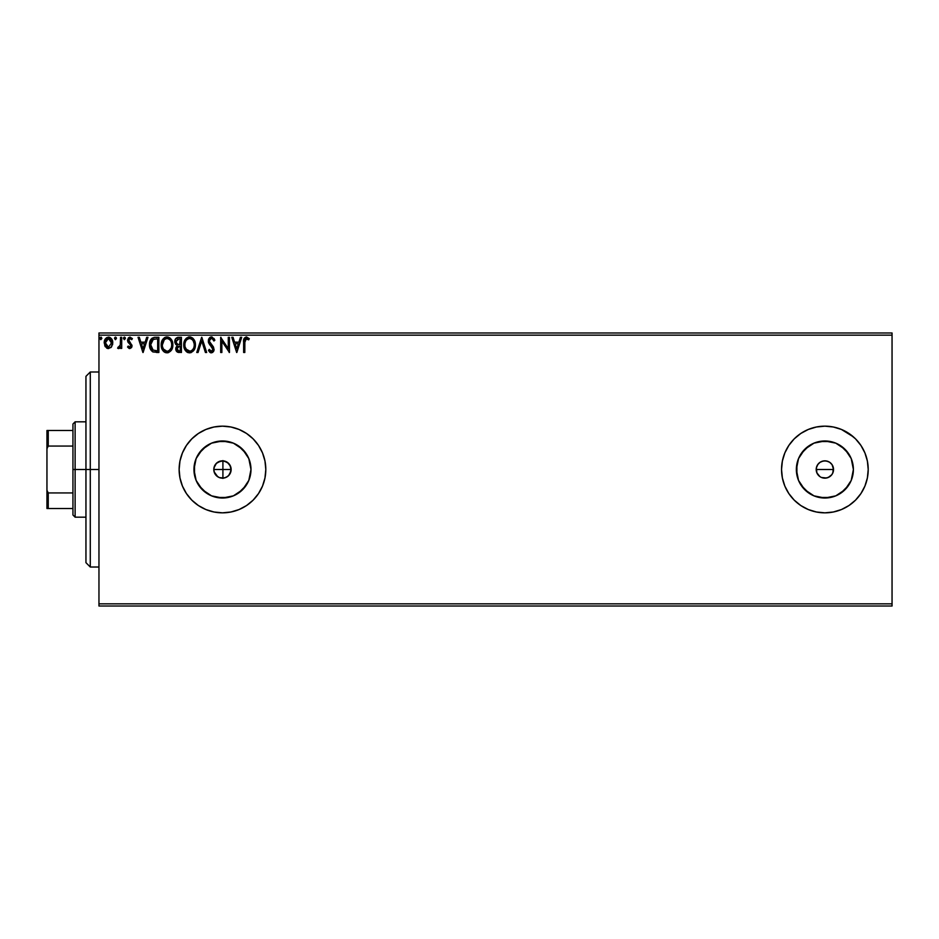 <?xml version="1.0" encoding="UTF-8"?>
<svg xmlns="http://www.w3.org/2000/svg" width="939" height="939" viewBox="0 0 939 939"><rect width="100%" height="100%" fill="white"/><g stroke="black" fill="none" stroke-linecap="round" stroke-linejoin="round"><path stroke-width="1.41" d="M222.578 478.162L219.456 477.622L223.975 478.033M214.104 471.777L217.766 476.777M230.982 471.143L228.6 475.627L225.783 477.505L222.473 478.162L219.151 477.505L216.346 475.627L214.468 472.822L213.799 469.5L214.503 466.084L216.498 463.22L219.456 461.378L222.907 460.838L227.508 462.446L230.513 466.284L230.982 471.143L229.715 474.254L231.135 469.5A8.662 8.662 0 0 1 222.473 478.162A8.662 8.662 0 0 1 213.799 469.5L213.951 471.108M224.28 477.974L227.508 476.554L229.644 474.371M833.28 467.399L832.881 472.822L833.539 469.5A8.662 8.662 0 0 1 824.876 478.162A8.662 8.662 0 0 1 816.202 469.5L816.871 472.81L819.841 476.554M833.374 471.19L832.071 474.324L829.689 476.707L826.566 477.998L821.555 477.505L824.865 478.162L828.186 477.505L831.79 474.735M250.443 475.064L250.983 469.5A28.522 28.522 0 0 1 222.473 498.022A28.522 28.522 0 0 1 193.95 469.5L196.122 458.584L202.308 449.335L211.557 443.149L222.473 440.978L233.388 443.149L242.638 449.335L248.812 458.584L250.983 469.5L248.812 480.416L242.638 489.665L233.388 495.851L222.473 498.022L211.557 495.851L202.308 489.665L196.122 480.416L193.95 469.5A28.522 28.522 0 0 1 222.473 440.978A28.522 28.522 0 0 1 250.983 469.5L250.443 463.936M852.847 475.064L853.387 469.5A28.522 28.522 0 0 1 824.876 498.022A28.522 28.522 0 0 1 796.354 469.5L798.526 458.584L804.711 449.335L813.96 443.149L824.876 440.978L835.792 443.149L845.041 449.335L851.227 458.584L853.387 469.5L851.227 480.416L845.041 489.665L835.792 495.851L824.876 498.022L813.96 495.851L804.711 489.665L798.526 480.416L796.354 469.5A28.522 28.522 0 0 1 824.876 440.978A28.522 28.522 0 0 1 853.387 469.5L852.847 463.936M855.523 500.147L860.91 493.574L864.913 486.085L867.378 477.951L868.211 469.5A43.335 43.335 0 0 1 824.876 512.835A43.335 43.335 0 0 1 781.541 469.5L782.375 477.951L784.84 486.085A43.335 43.335 0 0 0 794.206 500.111L800.803 505.534L808.291 509.537L816.425 512.001L824.876 512.835L833.327 512.001L841.461 509.537L848.95 505.534L855.523 500.147A43.335 43.335 0 0 0 868.211 469.535M794.253 500.17A43.335 43.335 0 0 0 816.402 512.001M816.437 512.013A43.335 43.335 0 0 0 833.316 512.013M833.351 512.001A43.335 43.335 0 0 0 855.499 500.17M182.436 486.085L186.438 493.574L191.826 500.147L198.399 505.534A43.335 43.335 0 0 0 262.497 486.132L264.974 477.951L265.807 469.5A43.335 43.335 0 0 1 222.473 512.835A43.335 43.335 0 0 1 179.138 469.5A43.335 43.335 0 0 0 179.959 477.928L182.436 486.085A43.335 43.335 0 0 0 198.364 505.522M179.971 477.986A43.335 43.335 0 0 0 182.412 486.038M229.762 474.183L227.508 476.554L224.339 477.963M224.527 477.916L222.696 478.162M816.871 472.81L816.378 467.81L817.881 464.382M820.064 476.707L817.54 474.113M826.566 477.998L822.928 477.951M829.689 476.707L827.987 477.587M832.083 474.312L832.881 472.822M219.303 477.564L216.498 475.78L214.479 472.869M222.907 478.162L222.907 469.5L213.799 469.5A8.662 8.662 0 0 1 222.473 460.838A8.662 8.662 0 0 1 231.135 469.5L230.971 471.19M98.959 606.019L892.05 606.019L98.959 606.019L98.959 335.153L892.05 335.153L892.05 603.847L98.959 603.847L98.959 606.019M111.635 346.761L112.703 341.843L110.368 337.653L106.6 337.653L104.452 340.869L104.828 345.869L107.539 348.475L111.025 347.5L112.762 342.829C112.797 339.683 111.365 337.782 108.478 337.124C105.602 337.782 104.182 339.683 104.206 342.829L105.344 346.773L108.478 348.592L111.635 346.761M120.544 337.312L121.706 337.312L120.544 337.312L120.274 345.223L117.621 348.216L119.206 348.416L120.544 346.773L120.544 348.404L121.706 348.404L121.706 337.312L121.706 348.404L121.706 337.312L120.544 337.312L120.356 344.848L117.621 348.216L118.514 348.592L120.544 346.773L120.544 348.404L121.706 348.404L120.544 348.404M129.793 348.592L131.483 347.63L131.988 345.247L128.983 341.327L128.796 339.648L129.817 338.521L131.742 339.648L132.399 338.627L130.005 337.124L128.443 337.817L127.551 340.047L128.068 342.277L130.779 345.223L130.204 347.09L128.232 346.068L127.54 347.019L129.101 348.451L132.012 345.693L128.713 340.27L130.134 338.486L131.742 339.648L132.399 338.627L130.005 337.124L127.54 340.329L130.85 345.74L129.723 347.23L128.232 346.068L127.54 347.019L129.793 348.592M154.994 337.324L152.141 338.122L150.475 340.176L149.583 343.381L149.853 347.63L152.717 351.82L158.855 352.489L158.855 337.312L155.322 337.312C151.285 337.864 149.348 340.329 149.512 344.707C149.336 347.817 150.486 350.235 152.94 351.937L158.855 352.489L158.855 337.312L158.855 352.489L156.555 352.489M177.987 337.336L181.415 337.312L177.6 337.394L175.288 339.343L174.936 342.829L177.189 345.505L175.851 347.817L175.969 350.177L177.471 352.16L181.415 352.489L181.415 337.312L181.415 352.489L181.415 337.312L178.375 337.312C176.004 337.688 174.818 339.12 174.795 341.62L177.189 345.505L175.769 348.733C175.793 351.116 176.955 352.371 179.267 352.489L178.527 352.442M198.047 352.489L196.767 352.489L201.639 337.312L196.767 352.489L198.047 352.489L201.732 340.974L205.418 352.489L206.686 352.489L201.826 337.312L206.686 352.489L201.826 337.312L196.767 352.489L198.047 352.489L201.732 340.974L205.418 352.489L206.686 352.489L205.418 352.489M228.283 337.312L228.283 348.604L220.688 337.312L220.688 352.489L221.862 352.489L221.862 341.174L229.445 352.489L229.445 337.312L228.283 337.312L229.445 337.312L228.283 337.312L228.283 348.604L220.688 337.312L220.688 352.489L221.862 352.489L221.862 341.174L229.445 352.489L229.445 337.312L229.198 352.489M244.809 342.395L245.654 338.768L246.828 338.545L248.682 339.848L249.281 338.674L246.417 336.925L243.94 338.885L243.635 352.489L244.809 352.489L244.809 342.395L246.429 338.486L248.682 339.848L249.281 338.674L246.417 336.925C244.093 337.723 243.178 339.484 243.635 342.242L243.635 352.489L244.809 352.489L244.868 340.634M784.84 486.085L788.842 493.574L794.23 500.147M868.211 469.5L867.378 461.049L864.913 452.915L860.91 445.426L855.523 438.853L848.95 433.466L841.461 429.463L833.327 426.999L824.876 426.165L816.425 426.999L808.291 429.463L800.803 433.466L794.23 438.853L788.842 445.426L784.84 452.915L782.375 461.049L781.541 469.5A43.335 43.335 0 0 1 824.876 426.165A43.335 43.335 0 0 1 868.211 469.5M182.412 452.962A43.335 43.335 0 0 0 179.138 469.5A43.335 43.335 0 0 1 222.473 426.165A43.335 43.335 0 0 1 265.807 469.5L264.974 461.049L262.509 452.915L258.507 445.426L253.119 438.853L246.546 433.466L239.058 429.463L230.924 426.999L222.473 426.165L214.022 426.999L205.887 429.463L198.399 433.466L191.826 438.853L186.438 445.426L182.436 452.915L179.959 461.049L179.138 469.5L179.959 477.951M198.399 505.534L205.887 509.537L214.022 512.001L222.473 512.835L230.924 512.001L239.058 509.537L246.546 505.534L253.119 500.147L258.507 493.574L262.509 486.085L258.507 493.574M240.431 337.312L241.699 337.312L236.839 352.489L241.699 337.312L240.431 337.312L238.87 342.183L234.609 342.183L233.048 337.312L231.78 337.312L236.64 352.489L241.699 337.312L240.431 337.312L238.87 342.183L234.609 342.183L233.048 337.312L231.78 337.312L236.64 352.489L231.78 337.312L233.048 337.312M214.855 340.247L213.916 341.01L214.855 340.247L211.451 336.925L208.693 338.944L208.446 342.43L212.918 349.402L211.381 351.315L209.35 349.378L208.446 350.306L209.561 352.019L212.543 352.536L214.045 349.954L213.482 347.031L209.444 341.444L209.737 339.648L211.075 338.545L212.39 338.768L213.916 341.01L214.855 340.247L212.085 337.007M195.418 344.836L194.643 340.857L193.164 338.58L190.899 337.124L188.211 337.124L184.502 340.904L184.067 347.63L187.037 352.125L190.993 352.665L194.056 350.059L195.418 344.836C195.465 340.517 193.516 337.876 189.561 336.925C185.605 337.911 183.668 340.575 183.739 344.906C183.668 349.285 185.64 351.937 189.655 352.876C193.575 351.843 195.5 349.167 195.418 344.836L195.394 345.517M172.858 344.836L172.083 340.857L170.605 338.58L168.351 337.124L165.651 337.124L161.942 340.904L161.508 347.63L164.478 352.125L168.433 352.665L171.497 350.059L172.858 344.836C172.905 340.517 170.957 337.876 167.001 336.925C163.046 337.911 161.109 340.575 161.191 344.906C161.109 349.285 163.081 351.937 167.095 352.876C171.015 351.843 172.94 349.167 172.858 344.836M146.695 337.312L147.963 337.312L143.104 352.489L147.963 337.312L146.695 337.312L145.134 342.183L140.873 342.183L139.312 337.312L138.045 337.312L142.904 352.489L147.963 337.312L146.695 337.312L145.134 342.183L140.873 342.183L139.312 337.312L138.045 337.312L142.904 352.489L138.045 337.312L139.312 337.312M123.455 338.392L124.429 337.124L123.455 338.392L124.429 337.124L125.403 338.392L125.157 337.547L124.218 337.148L123.514 337.946L124.218 339.625L125.403 338.392L124.429 339.648L125.403 338.392L124.429 339.648L123.455 338.392L124.429 339.648M114.511 338.392L115.485 337.124L114.511 338.392L115.485 337.124L116.459 338.392L116.213 337.547L115.262 337.148L114.57 337.946L115.262 339.625L116.459 338.392L115.485 339.648L116.459 338.392L115.485 339.648L114.511 338.392L115.485 339.648M101.87 338.392L100.896 337.124L99.933 338.392L100.896 337.124L101.87 338.392L101.318 337.242L100.168 337.559L100.485 339.531L101.87 338.392L100.896 339.648L101.87 338.392L100.896 339.648L99.933 338.392L100.896 339.648M892.05 332.981L98.959 332.981L98.959 603.847L892.05 603.847L892.05 606.019L892.05 335.153L98.959 335.153L98.959 332.981L892.05 332.981L892.05 335.153L892.05 332.981M841.461 429.463L853.445 436.917M217.766 462.223L215.36 464.547L213.975 467.798L216.346 463.373L220.782 461.002L224.163 461.002L227.285 462.293L230.478 466.178L231.135 469.5L229.762 464.817M819.947 462.375L823.186 461.002L826.566 461.002L829.689 462.293L832.083 464.688L833.539 469.5L832.881 466.178M829.689 462.293L828.374 461.565M817.669 464.688L820.064 462.293L817.669 464.676M228.67 463.443L224.28 461.026M265.807 469.5A43.335 43.335 0 0 0 198.422 433.454M198.364 433.478A43.335 43.335 0 0 0 182.448 452.868M191.826 500.147L192.953 501.238M868.211 469.465A43.335 43.335 0 0 0 855.546 438.877M855.499 438.83A43.335 43.335 0 0 0 833.351 426.999M833.316 426.987A43.335 43.335 0 0 0 816.437 426.987M816.402 426.999A43.335 43.335 0 0 0 794.253 438.83M794.206 438.889A43.335 43.335 0 0 0 781.541 469.453M840.722 445.79L848.586 453.654L840.722 445.79M848.586 485.346L840.722 493.21L848.586 485.346M830.44 441.53L819.313 441.53M809.031 445.79L801.167 453.654M796.906 463.936L796.906 475.064M801.167 485.346L809.031 493.21M819.313 497.47L830.44 497.47M816.378 467.81L816.202 469.5A8.662 8.662 0 0 1 824.876 460.838A8.662 8.662 0 0 1 833.539 469.5L816.202 469.5L833.539 469.5M828.198 461.495L824.876 460.838L821.566 461.495L823.186 461.002M824.876 460.838L826.566 461.002M818.749 475.627L816.871 472.822L816.202 469.5M246.182 453.654L238.318 445.79M228.036 441.53L216.909 441.53M206.627 445.79L198.763 453.654M194.502 463.936L194.502 475.064M198.763 485.346L206.627 493.21M216.909 497.47L228.036 497.47M238.318 493.21L246.182 485.346M821.566 461.495L820.064 462.293M832.083 464.688L831.003 463.373M213.951 467.915L213.799 469.5L222.907 469.5L222.907 460.838L217.883 462.152M223.975 460.967L222.907 460.838M229.644 464.641L228.752 463.526M244.809 352.489L243.635 352.489M243.647 341.514L243.671 340.798M243.682 340.704L243.741 339.965M243.87 339.155L244.234 338.216M249.281 338.674L248.682 339.848L247.966 339.237M247.391 338.826L248.682 339.848L245.654 338.768M247.192 338.709L246.429 338.486L247.192 338.709M245.102 339.495L244.879 340.517M236.734 348.827L235.102 343.733L238.365 343.733L236.734 348.827L235.102 343.733L238.365 343.733L236.734 348.827M221.862 352.489L220.688 352.489L220.958 337.312M213.904 338.38L214.608 339.648M211.979 338.556L213.529 340.188M209.444 340.587L211.075 338.545M210.641 338.721L210.054 339.19M209.42 340.822L209.984 342.876M211.181 344.402L209.796 342.547M208.446 350.306L209.35 349.378L208.446 350.306L211.369 352.876L214.08 349.331L211.733 344.965M214.045 349.965L213.928 350.552M213.928 350.576L213.435 351.679M210.864 352.818L210.183 352.524M211.017 351.268L209.526 349.695M212.824 350.083L211.721 351.28M210.77 345.928L212.214 347.442L208.247 341.033L211.451 336.925M210.266 345.399L209.385 344.32M208.681 343.099L208.446 342.406M208.435 339.613L209.526 337.758M210.09 337.301L211.075 336.948M195.394 345.529L195.335 346.209M194.432 349.378L194.056 350.059M188.281 352.688L187.518 352.395M187.025 352.113L186.392 351.632M185.981 351.221L184.502 348.932M184.021 347.489L183.821 346.291M183.739 344.906L183.762 344.226M183.821 343.557L183.927 342.817M184.255 341.538L184.502 340.892M185.957 338.615L186.603 337.993M188.211 337.124L188.868 336.984M190.253 336.972L190.91 337.124M192.284 337.794L193.176 338.58M194.162 339.918L195.089 342.136M189.326 338.498L189.596 338.486C192.753 339.272 194.303 341.385 194.244 344.836L194.185 343.78M190.148 338.521L191.251 338.873L190.148 338.521M191.873 339.272L193.199 340.798M194.068 343.028L194.244 344.836C194.314 348.322 192.765 350.482 189.596 351.315C186.415 350.517 184.854 348.381 184.913 344.906L184.913 344.906C184.83 341.409 186.403 339.272 189.596 338.486M193.645 348.064L192.718 349.66M186.028 349.097L190.148 351.28L186.849 350.118L185.171 347.09M185.171 342.723L185.769 341.103M190.359 351.233L190.981 351.022M191.18 350.928L190.148 351.28M193.152 349.05L191.662 350.646M194.185 345.939L193.986 347.019M176.626 351.479L175.816 349.484M175.816 344.554L174.83 342.23M174.795 341.62L175.276 339.355M176.438 343.31L176.156 340.493L175.969 341.62L178.915 338.873L180.241 338.873L180.241 344.507L177.8 344.331L179.654 344.507L177.8 344.331L176.027 342.301M178.821 350.928L176.943 348.698L177.048 349.566L176.943 348.698L179.642 346.068L178.574 346.174L180.241 346.068L180.241 350.928L178.046 350.763M177.225 347.336L177.635 346.691M177.318 339.12L178.023 338.932M177.448 350.341L177.048 349.566M179.642 346.068L180.241 346.068L180.241 350.928L179.032 350.928M172.835 345.54L172.776 346.186M172.177 348.662L171.872 349.355M171.86 349.39L171.497 350.059M165.733 352.688L164.478 352.125M164.466 352.113L163.832 351.632M163.433 351.245L162.576 350.141M161.473 347.512L161.262 346.291M161.191 344.895L161.203 344.226M161.262 343.545L161.367 342.817M161.708 341.538L162.963 339.132M163.398 338.615L164.912 337.418M164.419 337.711L166.309 336.984M169.724 337.794L170.605 338.568M171.602 339.918L172.083 340.857M172.213 341.174L172.53 342.148M161.203 345.599L161.262 346.28M162.611 342.723L162.353 344.906C162.283 341.409 163.844 339.272 167.036 338.486L167.036 338.486C170.194 339.272 171.743 341.385 171.684 344.836C171.755 348.322 170.205 350.482 167.036 351.315L163.468 349.097L167.036 351.315C163.856 350.517 162.294 348.381 162.353 344.906L164.348 339.601L163.21 341.103M167.318 338.498L168.116 338.639M171.508 343.028L171.626 343.78M169.936 339.848L170.652 340.798M169.313 339.272L169.912 339.824M167.799 351.233L168.421 351.022M168.633 350.928L167.588 351.28M171.098 348.064L169.102 350.646M149.841 347.606L149.688 346.843M149.594 346.221L149.583 343.392M150.475 340.164L151.179 339.049M153.996 337.418L154.665 337.336M149.559 345.763L149.677 346.808M153.174 350.317L150.686 344.719L153.315 339.261L157.682 338.873L157.682 350.928L152.658 349.965M151.073 342.007L150.886 342.688M151.766 340.575L152.482 339.789M152.717 339.601L156.426 338.873L152.728 339.589M156.074 350.916L155.217 350.857M150.686 344.719L150.85 342.899L150.686 344.719M150.815 346.421L150.721 345.564M151.261 348.017L151.003 347.254M151.672 348.827L151.285 348.064M151.39 341.233L150.85 342.899M143.01 348.827L141.366 343.733L144.629 343.733L143.01 348.827L141.366 343.733L144.629 343.733L143.01 348.827M127.54 347.019L128.361 346.268M128.232 346.068L129.981 347.195M129.723 347.23L130.85 345.74L130.04 344.12M130.791 346.245L130.568 344.742L127.927 342.042L127.54 340.329L127.927 342.042M130.85 345.74L129.406 343.592M129.723 337.136L132.399 338.627L131.437 339.237M131.742 339.648L129.817 338.521M128.784 339.683L129.136 341.526M128.737 339.953L132.012 345.693M129.054 341.432L130.228 342.465M131.73 347.172L131.965 346.362M125.403 338.392L124.429 337.124M119.899 347.829L118.866 348.557M118.514 348.592L117.621 348.216L118.185 347.043M120.274 345.223L120.427 344.378M120.497 343.428L120.532 342.442M120.532 341.996L120.544 341.045M116.459 338.392L115.485 337.124M107.621 348.498L106.67 348.099M104.217 342.336L105.062 346.327M104.452 340.88L104.299 341.632M104.875 339.742L106.6 337.653M108.724 337.136L109.452 337.242M111.729 339.073L112.164 339.883M112.703 343.874L112.504 344.871M111.6 342.817L111.424 341.362L111.6 342.817L108.49 347.23L105.379 342.817L108.49 338.486L111.588 343.193M107.75 347.113L106.06 345.587M105.544 344.296L105.414 343.568M106.307 339.683L107.093 338.92M105.544 341.362L106.107 339.988M109.217 338.592L110.544 339.531M193.129 340.693L194.185 343.756M178.915 338.873L180.241 338.873L179.654 344.507M171.086 341.655L171.426 342.688M171.626 345.939L171.426 347.019M163.468 349.097L162.611 347.09M156.426 338.873L157.682 338.873L157.682 350.928L156.919 350.928M152.811 350.083L151.907 349.179M110.872 339.988L111.424 341.362M90.285 469.5L85.954 469.5L85.954 562.672L85.954 376.328L85.954 469.5L90.285 469.5L90.285 567.015L90.285 469.5L98.959 469.5L90.285 469.5L90.285 371.985L90.285 469.5M222.907 460.579L222.907 478.421M72.949 430.496L72.949 469.5L75.12 469.5L75.12 421.822L75.12 469.5L85.954 469.5L75.12 469.5L75.12 517.178L75.12 469.5L72.949 469.5L72.949 423.994L72.949 430.496L46.95 430.496L46.95 448.701L48.253 446.06L72.949 446.06L48.253 446.06L48.253 430.496L48.253 446.06L46.95 448.701L46.95 430.496L72.949 430.496M222.907 469.5L231.135 469.5L222.907 469.5M72.949 492.94L72.949 469.5L72.949 515.006L72.949 492.94L48.253 492.94L46.95 490.299L46.95 448.701L46.95 508.504L72.949 508.504L48.253 508.504L48.253 492.94L48.253 508.504L46.95 508.504L46.95 490.299L48.253 492.94L72.949 492.94M98.959 567.015L90.285 567.015L85.954 562.672M98.959 371.985L90.285 371.985L85.954 376.328M72.949 423.994L75.12 421.822L85.954 421.822M85.954 517.178L75.12 517.178L72.949 515.006"/></g></svg>
